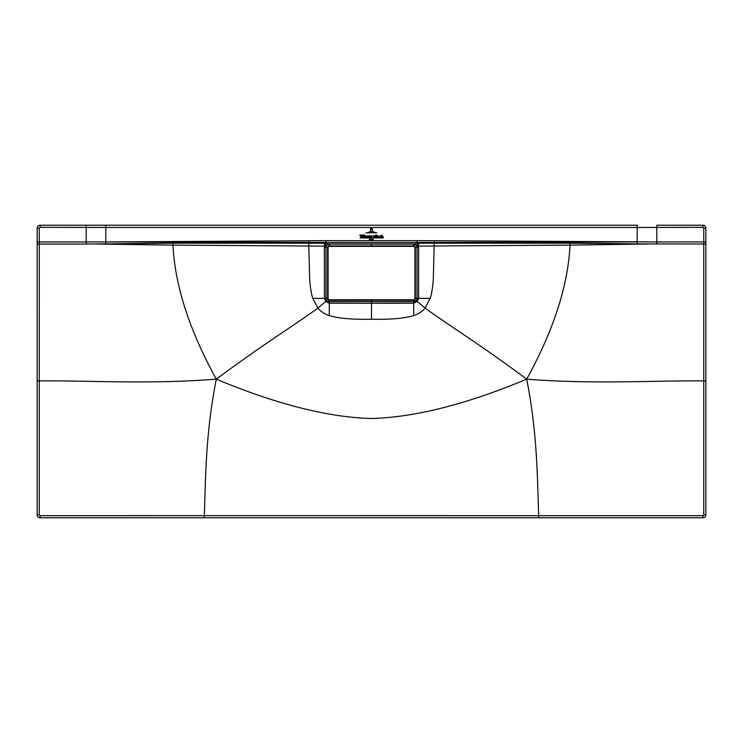 <?xml version="1.0" encoding="UTF-8"?>
<svg xmlns="http://www.w3.org/2000/svg" width="743" height="743" viewBox="0 0 743 743"><rect width="100%" height="100%" fill="white"/><g stroke="black" fill="none" stroke-linecap="round" stroke-linejoin="round"><path stroke-width="1.11" d="M414.092 299.782L328.908 299.782L328.072 298.946L328.072 247.205L328.908 246.37L414.092 246.37L414.928 247.205L414.928 298.946L414.13 300.237L391.459 300.256L414.13 300.237L415.383 298.983L414.13 300.237M351.532 300.051L328.87 300.237L328.072 298.946M391.468 246.1L414.13 245.914L415.337 247.205L415.337 298.946L414.092 300.2L328.908 299.782M328.072 247.205L328.87 245.914L327.617 247.168L327.617 298.983L328.87 300.237L327.617 298.983L327.663 247.205L328.908 246.37M391.468 300.051L351.541 300.256L391.459 300.256M414.13 245.914L415.383 247.168L414.13 245.914L351.541 245.896L391.459 245.896M351.532 246.1L328.87 245.914L351.541 245.896M367.794 232.373L375.261 232.373L367.794 232.373M376.794 232.754L366.234 232.856L376.794 232.754M373.738 231.807L369.29 231.909L373.738 231.807M370.534 231.379L370.534 229.476L372.122 229.383L370.776 229.485L370.534 231.379M372.28 229.476L370.497 228.844C371.481 227.971 372.15 228.175 372.512 229.466L372.512 231.379L372.28 229.476M371.584 239.627L371.974 239.116L372.141 240.026L372.141 238.958L371.584 239.627M373.302 239.413L373.283 239.989L373.33 239.432M373.125 239.506L373.283 239.989L373.06 239.562M369.373 239.172L369.42 240.026L369.54 239.302M370.692 238.986L370.581 240.054L370.692 238.986M360.067 237.899L370.163 237.992L360.067 237.899M371.268 237.899L383.221 237.992L371.268 237.899M370.07 236.571L369.373 235.828L369.373 237.323L370.07 236.571M369.206 235.828L368.5 236.571L369.206 237.323L369.206 235.828M369.206 237.24L369.206 235.912M376.329 236.163L376.571 237.296L377.091 237.175L377.277 235.54L376.329 235.002L376.915 235.568L376.329 236.07L376.571 237.203M377.091 237.175L376.84 236.06M376.404 237.212L376.134 235.002L375.503 235.011L375.503 237.286L376.404 237.212M379.422 236.571L378.716 235.828L378.716 237.323L379.422 236.571M378.549 235.828L377.853 236.571L378.549 237.323L378.549 235.828M378.549 237.231L378.549 235.912M359.835 235.076L361.107 237.333L362.231 235.011L361.46 235.011L361.191 236.85L360.847 235.011L359.835 235.076M363.847 234.974L363.308 235.132L363.308 237.286L364.042 237.286L363.847 234.974M364.897 234.974L364.358 235.132L364.358 237.286L365.092 237.286L364.897 234.974M367.683 236.404L367.915 237.286L367.153 237.286L367.191 235.986L368.101 235.8L367.683 236.404L368.101 235.8M381.131 236.887L380.676 237.203L380.592 235.903L381.159 236.163C379.571 236.497 379.589 236.748 381.187 236.906L381.131 236.887M380.871 236.135L381.159 236.163C379.571 236.497 379.589 236.748 381.187 236.906M380.676 237.203L380.592 235.903M382.989 236.376L383.193 237.286L382.469 237.286L382.357 235.958L382.171 237.286L381.438 237.286L381.465 235.141L382.989 236.376M362.955 237.221L362.212 237.286L362.231 235.986L362.76 235.81L362.955 237.221M365.993 236.283L366.828 236.385L365.445 236.59L366.206 237.323L366.838 236.906L366.308 237.203L365.825 236.283L366.503 236.283L365.993 236.283M371.231 236.952L371.37 235.856L371.974 235.856L370.683 238.001L371.063 237.323L370.265 235.856L371.026 235.856L371.231 236.952M373.692 237.101L373.097 235.791L373.905 235.735L373.339 235.661L373.97 236.803L374.528 236.153L374.342 237.323L373.33 236.33M373.367 237.323L373.274 236.246M371.5 319.258C390.679 319.62 404.749 318.394 413.712 315.58L413.712 303.218L371.5 303.302L371.5 319.258C352.321 319.62 338.251 318.394 329.288 315.58C324.477 313.973 320.679 311.484 317.893 308.104C294.618 325.128 265.27 342.774 216.315 379.162C276.34 404.229 328.072 417.343 371.5 418.513C414.928 417.343 466.66 404.229 526.685 379.162C477.73 342.774 448.382 325.128 425.107 308.104L430.169 298.361C431.553 294.395 432.602 288.163 433.318 279.674L434.181 243.193L418.393 243.221L414.854 243.936L328.146 243.936L414.854 243.936L328.146 243.936L414.854 243.936L417.083 245.868L413.684 244.057C415.709 244.261 416.823 245.376 417.018 247.41L415.383 247.41M413.712 315.58C418.523 313.973 422.321 311.484 425.107 308.104L416.191 300.571L413.712 301.677L413.767 300.246M329.288 315.58L329.288 303.218L371.5 303.302L371.5 299.68M329.233 300.246L329.288 303.218L325.694 301.519L317.893 308.104L312.831 298.361L324.412 298.361L325.694 301.519L326.809 300.571L325.973 298.361C326.177 300.376 327.282 301.472 329.288 301.667L326.809 300.571M430.169 298.361L418.588 298.361L418.643 247.4L417.055 242.432L434.191 242.45L434.191 240.713L417.055 240.658L417.055 242.432L325.945 242.432L325.945 240.658L105.803 241.939L325.945 242.432L325.945 243.295L328.146 243.936L325.917 245.868L329.316 244.057C327.291 244.261 326.177 245.376 325.982 247.41C326.168 245.366 327.291 244.252 329.316 244.057L329.26 245.905M326.372 245.664L329.316 244.057L371.5 244.085L371.5 246.054M324.357 247.4L325.973 247.4L325.973 298.361L324.412 298.361L324.357 247.4L325.945 243.295L324.607 243.221L324.524 246.109L308.8 246.035L308.819 243.193L324.607 243.221M325.917 245.868L325.053 245.914M637.197 241.939L637.197 243.871L569.983 243.175L434.181 243.193L434.191 242.45L637.197 241.939L637.197 227.469L656.812 227.442L656.812 241.939L434.191 240.713M637.197 225.222L637.197 227.469L105.803 227.469L105.803 225.222L637.327 225.222M86.179 225.222L105.803 225.222L86.179 225.222L86.188 241.939L105.803 241.939L105.803 227.469L40.085 227.321L40.076 225.222C38.302 225.398 37.326 226.374 37.15 228.147L37.15 241.939L39.286 241.939L39.286 244.029L86.188 244.029L86.188 241.939L39.286 241.939L39.249 228.157L37.15 228.147C37.326 226.374 38.302 225.398 40.076 225.222L86.179 225.222L40.076 225.222M656.821 225.222L702.924 225.222L656.821 225.222L656.812 227.442L702.915 227.321L702.924 225.222C704.698 225.398 705.674 226.374 705.85 228.147L705.85 514.853L705.85 380.908L703.742 380.908C655.725 380.323 595.942 384.53 526.685 379.162C537.403 432.937 537.356 478.167 538.675 515.661L538.675 517.778L702.924 517.778A2.926 2.926 138.5 0 0 705.85 514.853L703.76 514.853A0.836 0.836 138.5 0 1 702.924 515.688L204.325 515.661L204.325 517.778L40.076 517.778A2.926 2.926 0 0 1 37.15 514.853L37.15 241.939M40.085 227.321L39.249 228.157M37.15 514.853L39.24 514.853L40.076 515.688L204.325 515.661C205.644 478.167 205.597 432.937 216.315 379.162C147.058 384.53 87.275 380.323 39.258 380.908L37.15 380.908M105.803 241.939L105.803 243.871L86.188 244.029M216.315 379.162C189.372 330.226 174.93 285.544 172.989 245.116L308.8 246.035L309.682 279.674C310.398 288.163 311.447 294.395 312.831 298.361M105.803 243.871L173.017 243.175L308.819 243.193L308.809 240.713M95.996 244.029L172.989 245.116L173.017 243.175M416.628 245.664L413.684 244.057C415.709 244.252 416.832 245.366 417.027 247.4L417.018 298.361L416.191 300.571M417.947 245.914L417.083 245.868M418.393 243.221L418.476 246.109L570.011 245.116L569.983 243.175M637.197 243.871L705.85 244.029M702.915 227.321L703.751 228.157L705.85 228.147M538.675 517.778L204.325 517.778M656.812 244.029L656.812 241.939L705.85 241.939M526.685 379.162C553.628 330.226 568.07 285.544 570.011 245.116L647.004 244.029M415.383 298.361L418.588 298.361L417.306 301.519L413.712 303.218L413.712 301.677L371.5 301.677L413.712 301.667C415.718 301.472 416.823 300.376 417.018 298.361L417.027 247.4L418.643 247.4M414.928 247.205L414.928 298.946M328.87 245.914L414.092 246.37M327.617 247.41L325.982 247.41L325.982 298.361L327.617 298.361M417.055 240.658L325.945 240.658M39.24 514.853L39.286 244.029L37.15 244.029M413.74 245.905L413.675 244.066L371.5 244.085M40.076 515.688L40.076 517.778M703.76 514.853L703.751 228.157M329.288 301.667L371.5 301.649L329.288 301.677M702.924 515.688L702.924 517.778M328.87 300.237L351.541 300.256"/></g></svg>
